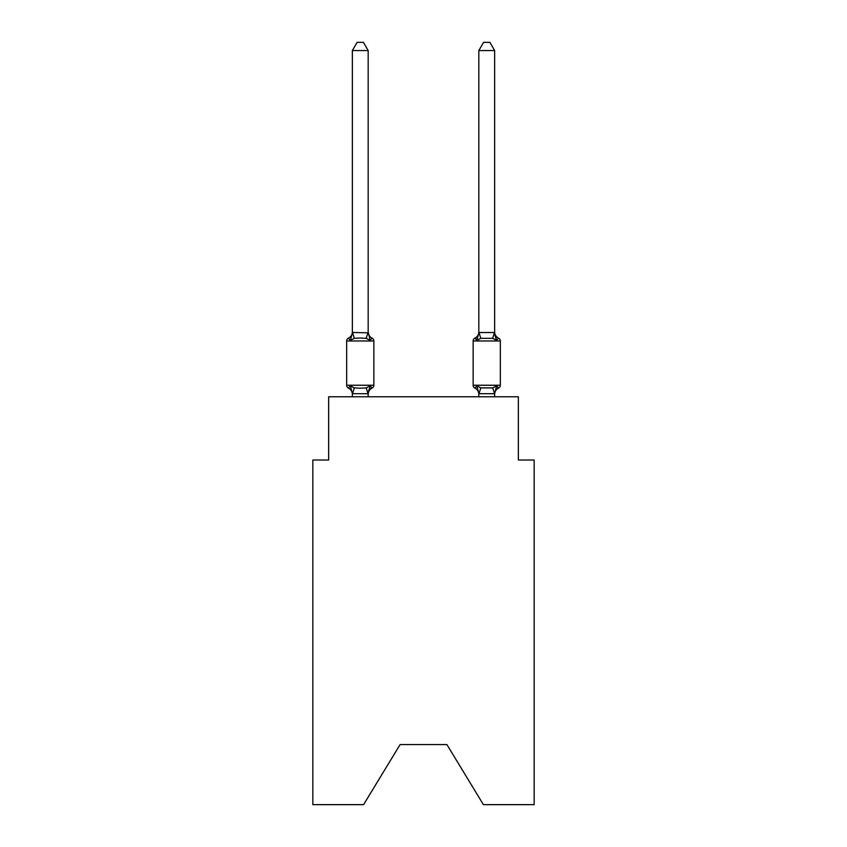 <?xml version="1.0" encoding="UTF-8"?>
<svg xmlns="http://www.w3.org/2000/svg" width="847" height="847" viewBox="0 0 847 847"><rect width="100%" height="100%" fill="white"/><g stroke="black" fill="none" stroke-linecap="round" stroke-linejoin="round"><path stroke-width="1.27" d="M446.898 744.577L483.415 804.65L534.161 804.65L534.161 460.016L518.353 460.016L518.353 396.788L328.647 396.788L328.647 460.016L312.839 460.016L312.839 804.65L363.585 804.65L400.102 744.577L446.898 744.577L400.102 744.577M494.637 396.788L494.637 393.696L478.83 393.696L476.85 385.861L474.913 388.085L476.85 385.861L474.913 388.085L476.85 385.861L474.913 388.085L476.85 385.861L474.913 388.085L476.85 385.861L474.913 388.085L476.85 385.861L474.913 388.085L476.85 385.861L474.913 388.085L476.85 385.861L474.913 388.085L476.85 385.861L474.913 388.085L476.85 385.861L474.913 388.085L476.85 385.861L474.913 388.085L476.85 385.861L474.913 388.085L476.85 385.861L474.913 388.085L476.85 385.861L474.913 388.085L476.85 385.861L474.913 388.085L476.85 385.861L474.913 388.085L476.85 385.861L474.913 388.085L476.85 385.861L474.913 388.085L476.85 385.861L474.913 388.085L476.85 385.861L474.913 388.085L476.85 385.861L474.913 388.085L476.85 385.861L474.913 388.085L476.85 385.861L474.913 388.085L476.85 385.861L480.8 387.894L492.668 387.894L496.617 385.861L498.555 388.085A3.166 3.166 0 0 0 500.333 385.247A3.166 3.166 0 0 1 498.555 388.085L497.655 387.651L498.555 388.085A3.166 3.166 0 0 0 500.333 385.247A3.166 3.166 0 0 1 498.555 388.085A3.166 3.166 0 0 0 500.333 385.247A3.166 3.166 0 0 1 498.555 388.085L497.655 387.651L498.555 388.085A3.166 3.166 0 0 0 500.333 385.247A3.166 3.166 0 0 1 498.555 388.085A3.166 3.166 0 0 0 500.333 385.247A3.166 3.166 0 0 1 498.555 388.085L497.655 387.651L498.555 388.085A3.166 3.166 0 0 0 500.333 385.247A3.166 3.166 0 0 1 498.555 388.085A3.166 3.166 0 0 0 500.333 385.247A3.166 3.166 0 0 1 498.555 388.085L497.655 387.651L498.555 388.085A3.166 3.166 0 0 0 500.333 385.247A3.166 3.166 0 0 1 498.555 388.085A3.166 3.166 0 0 0 500.333 385.247A3.166 3.166 0 0 1 498.555 388.085L497.655 387.651L498.555 388.085A3.166 3.166 0 0 0 500.333 385.247A3.166 3.166 0 0 1 498.555 388.085A3.166 3.166 0 0 0 500.333 385.247A3.166 3.166 0 0 1 498.555 388.085L497.655 387.651L498.555 388.085A3.166 3.166 0 0 0 500.333 385.247A3.166 3.166 0 0 1 498.555 388.085A3.166 3.166 0 0 0 500.333 385.247A3.166 3.166 0 0 1 498.555 388.085L497.655 387.651L498.555 388.085A3.166 3.166 0 0 0 500.333 385.247A3.166 3.166 0 0 1 498.555 388.085A3.166 3.166 0 0 0 500.333 385.247A3.166 3.166 0 0 1 498.555 388.085L497.655 387.651L498.555 388.085A3.166 3.166 0 0 0 500.333 385.247A3.166 3.166 0 0 1 498.555 388.085A3.166 3.166 0 0 0 500.333 385.247A3.166 3.166 0 0 1 498.555 388.085L497.655 387.651L498.555 388.085A3.166 3.166 0 0 0 500.333 385.247A3.166 3.166 0 0 1 498.555 388.085A3.166 3.166 0 0 0 500.333 385.247A3.166 3.166 0 0 1 498.555 388.085L497.655 387.651L498.555 388.085A3.166 3.166 0 0 0 500.333 385.247A3.166 3.166 0 0 1 498.555 388.085A3.166 3.166 0 0 0 500.333 385.247A3.166 3.166 0 0 1 498.555 388.085L497.655 387.651L498.555 388.085A3.166 3.166 0 0 0 500.333 385.247A3.166 3.166 0 0 1 498.555 388.085A3.166 3.166 0 0 0 500.333 385.247A3.166 3.166 0 0 1 498.555 388.085L497.655 387.651L498.555 388.085A3.166 3.166 0 0 0 500.333 385.247A3.166 3.166 0 0 1 498.555 388.085A3.166 3.166 0 0 0 500.333 385.247A3.166 3.166 0 0 1 498.555 388.085L497.655 387.651L498.555 388.085A3.166 3.166 0 0 0 500.333 385.247A3.166 3.166 0 0 1 498.555 388.085A3.166 3.166 0 0 0 500.333 385.247A3.166 3.166 0 0 1 498.555 388.085L497.655 387.651M478.83 332.532L494.637 332.532L494.637 50.566L478.83 50.566L478.83 332.818L476.85 340.356L474.913 338.133L476.85 340.356L477.592 337.858L476.85 340.356L477.592 337.858L476.85 340.356L477.592 337.858L476.85 340.356L477.592 337.858L476.85 340.356L477.592 337.858L476.85 340.356L477.592 337.858L476.85 340.356L477.592 337.858L476.85 340.356L477.592 337.858L476.85 340.356L477.592 337.858L476.85 340.356L477.592 337.858L476.85 340.356L477.592 337.858L476.85 340.356L477.592 337.858L476.85 340.356L477.592 337.858L476.85 340.356L477.592 337.858L476.85 340.356L480.8 338.324L492.668 338.324L496.617 340.356L494.966 335.19L496.617 340.356L494.966 335.19L496.617 340.356L494.966 335.19L496.617 340.356L494.966 335.19L496.617 340.356L494.966 335.19L496.617 340.356L494.966 335.19L496.617 340.356L494.966 335.19L496.617 340.356L494.966 335.19L496.617 340.356L494.966 335.19L496.617 340.356L494.966 335.19L496.617 340.356L494.966 335.19L496.617 340.356L494.966 335.19L496.617 340.356L494.966 335.19L496.617 340.356L494.966 335.19L496.617 340.356L498.555 338.133A3.166 3.166 0 0 1 500.333 340.981L500.333 385.247A3.166 3.166 0 0 1 498.555 388.085A3.166 3.166 0 0 0 500.333 385.247L473.145 385.247A3.166 3.166 0 0 0 474.913 388.085A6.956 6.956 0 0 1 478.83 394.342L478.83 393.41L478.83 394.342A6.956 6.956 0 0 0 474.913 388.085A6.956 6.956 0 0 1 478.83 394.342A6.956 6.956 0 0 0 474.913 388.085A6.956 6.956 0 0 1 478.83 394.342A6.956 6.956 0 0 0 474.913 388.085A6.956 6.956 0 0 1 478.83 394.342A6.956 6.956 0 0 0 474.913 388.085A6.956 6.956 0 0 1 478.83 394.342A6.956 6.956 0 0 0 474.913 388.085A6.956 6.956 0 0 1 478.83 394.342A6.956 6.956 0 0 0 474.913 388.085A6.956 6.956 0 0 1 478.83 394.342A6.956 6.956 0 0 0 474.913 388.085A6.956 6.956 0 0 1 478.83 394.342A6.956 6.956 0 0 0 474.913 388.085A6.956 6.956 0 0 1 478.83 394.342A6.956 6.956 0 0 0 474.913 388.085A6.956 6.956 0 0 1 478.83 394.342A6.956 6.956 0 0 0 474.913 388.085A6.956 6.956 0 0 1 478.83 394.342A6.956 6.956 0 0 0 474.913 388.085A6.956 6.956 0 0 1 478.83 394.342A6.956 6.956 0 0 0 474.913 388.085A6.956 6.956 0 0 1 478.83 394.342A6.956 6.956 0 0 0 474.913 388.085A6.956 6.956 0 0 1 478.83 394.342A6.956 6.956 0 0 0 474.913 388.085L476.85 385.861M476.85 340.356L474.913 338.133L476.85 340.356L474.913 338.133L476.85 340.356L474.913 338.133L476.85 340.356L474.913 338.133L476.85 340.356L474.913 338.133L476.85 340.356L474.913 338.133L476.85 340.356L474.913 338.133L476.85 340.356L474.913 338.133L476.85 340.356L474.913 338.133L476.85 340.356L474.913 338.133L476.85 340.356L474.913 338.133L476.85 340.356L474.913 338.133L476.85 340.356L474.913 338.133L476.85 340.356L474.913 338.133L475.823 338.567M494.637 394.342L494.637 394.342A6.956 6.956 0 0 1 498.555 388.085L496.617 385.861L498.555 388.085M478.83 331.876L478.83 331.876A6.956 6.956 0 0 1 474.913 338.133A3.166 3.166 0 0 0 473.145 340.981L500.333 340.981A3.166 3.166 0 0 0 498.555 338.133A6.956 6.956 0 0 1 494.637 331.876L494.637 332.532M352.363 394.342L352.363 394.342A6.956 6.956 0 0 0 348.445 388.085A3.166 3.166 0 0 1 346.667 385.247A3.166 3.166 0 0 0 348.445 388.085L350.383 385.861L348.445 388.085A3.166 3.166 0 0 1 346.667 385.247A3.166 3.166 0 0 0 348.445 388.085L350.383 385.861L348.445 388.085A3.166 3.166 0 0 1 346.667 385.247A3.166 3.166 0 0 0 348.445 388.085A3.166 3.166 0 0 1 346.667 385.247A3.166 3.166 0 0 0 348.445 388.085A3.166 3.166 0 0 1 346.667 385.247A3.166 3.166 0 0 0 348.445 388.085L350.383 385.861L348.445 388.085A3.166 3.166 0 0 1 346.667 385.247A3.166 3.166 0 0 0 348.445 388.085L350.383 385.861L348.445 388.085A3.166 3.166 0 0 1 346.667 385.247A3.166 3.166 0 0 0 348.445 388.085L350.383 385.861L348.445 388.085A3.166 3.166 0 0 1 346.667 385.247A3.166 3.166 0 0 0 348.445 388.085A3.166 3.166 0 0 1 346.667 385.247A3.166 3.166 0 0 0 348.445 388.085A3.166 3.166 0 0 1 346.667 385.247A3.166 3.166 0 0 0 348.445 388.085A3.166 3.166 0 0 1 346.667 385.247A3.166 3.166 0 0 0 348.445 388.085L350.383 385.861L348.445 388.085A3.166 3.166 0 0 1 346.667 385.247A3.166 3.166 0 0 0 348.445 388.085L350.383 385.861L348.445 388.085A3.166 3.166 0 0 1 346.667 385.247A3.166 3.166 0 0 0 348.445 388.085L350.383 385.861L348.445 388.085A3.166 3.166 0 0 1 346.667 385.247A3.166 3.166 0 0 0 348.445 388.085A3.166 3.166 0 0 1 346.667 385.247A3.166 3.166 0 0 0 348.445 388.085A3.166 3.166 0 0 1 346.667 385.247A3.166 3.166 0 0 0 348.445 388.085L350.383 385.861L348.445 388.085A3.166 3.166 0 0 1 346.667 385.247A3.166 3.166 0 0 0 348.445 388.085L350.383 385.861L348.445 388.085A3.166 3.166 0 0 1 346.667 385.247A3.166 3.166 0 0 0 348.445 388.085L350.383 385.861L348.445 388.085A3.166 3.166 0 0 1 346.667 385.247A3.166 3.166 0 0 0 348.445 388.085L350.383 385.861L348.445 388.085A3.166 3.166 0 0 1 346.667 385.247A3.166 3.166 0 0 0 348.445 388.085A3.166 3.166 0 0 1 346.667 385.247A3.166 3.166 0 0 0 348.445 388.085A3.166 3.166 0 0 1 346.667 385.247A3.166 3.166 0 0 0 348.445 388.085L350.383 385.861L348.445 388.085A3.166 3.166 0 0 1 346.667 385.247A3.166 3.166 0 0 0 348.445 388.085L350.383 385.861L348.445 388.085A3.166 3.166 0 0 1 346.667 385.247A3.166 3.166 0 0 0 348.445 388.085L350.383 385.861L348.445 388.085A3.166 3.166 0 0 1 346.667 385.247A3.166 3.166 0 0 0 348.445 388.085L350.383 385.861L348.445 388.085A3.166 3.166 0 0 1 346.667 385.247A3.166 3.166 0 0 0 348.445 388.085A3.166 3.166 0 0 1 346.667 385.247A3.166 3.166 0 0 0 348.445 388.085A3.166 3.166 0 0 1 346.667 385.247A3.166 3.166 0 0 0 348.445 388.085L350.383 385.861L348.445 388.085L350.383 385.861L348.445 388.085L350.383 385.861L348.445 388.085L350.383 385.861L348.445 388.085L350.383 385.861L348.445 388.085L350.383 385.861L348.445 388.085L350.383 385.861L354.332 387.894L360.261 388.212L366.2 387.894L370.15 385.861L372.087 388.085L371.177 387.651M352.363 332.818L352.363 331.876A6.956 6.956 0 0 1 348.445 338.133A3.166 3.166 0 0 0 346.667 340.981L373.855 340.981A3.166 3.166 0 0 0 372.087 338.133L370.15 340.356L366.2 338.324L360.261 338.006L354.332 338.324L350.383 340.356L348.445 338.133L350.383 340.356L348.445 338.133L350.383 340.356L348.445 338.133L350.383 340.356L348.445 338.133L350.383 340.356L348.445 338.133L350.383 340.356L348.445 338.133L350.383 340.356L348.445 338.133L350.383 340.356L348.445 338.133L350.383 340.356L348.445 338.133L350.383 340.356L348.445 338.133L350.383 340.356L348.445 338.133L350.383 340.356L348.445 338.133L350.383 340.356L348.445 338.133L350.383 340.356L348.445 338.133L350.383 340.356L348.445 338.133L350.383 340.356L348.445 338.133L350.383 340.356L348.445 338.133L350.383 340.356L348.445 338.133L350.383 340.356L348.445 338.133L350.383 340.356L348.445 338.133L350.383 340.356L348.445 338.133L350.383 340.356L348.445 338.133L350.383 340.356L348.445 338.133L350.383 340.356L348.445 338.133L350.383 340.356L348.445 338.133L350.383 340.356L348.445 338.133L350.383 340.356L348.445 338.133L350.383 340.356L348.445 338.133L350.383 340.356L352.49 332.49L368.17 332.818L368.17 331.876L370.15 340.356L372.087 338.133A3.166 3.166 0 0 1 373.855 340.981A3.166 3.166 0 0 0 372.087 338.133L370.15 340.356L372.087 338.133A3.166 3.166 0 0 1 373.855 340.981A3.166 3.166 0 0 0 372.087 338.133L370.15 340.356L372.087 338.133A3.166 3.166 0 0 1 373.855 340.981A3.166 3.166 0 0 0 372.087 338.133L370.15 340.356L372.087 338.133A3.166 3.166 0 0 1 373.855 340.981A3.166 3.166 0 0 0 372.087 338.133L370.15 340.356L372.087 338.133A3.166 3.166 0 0 1 373.855 340.981A3.166 3.166 0 0 0 372.087 338.133L370.15 340.356L372.087 338.133A3.166 3.166 0 0 1 373.855 340.981A3.166 3.166 0 0 0 372.087 338.133L370.15 340.356L372.087 338.133A3.166 3.166 0 0 1 373.855 340.981A3.166 3.166 0 0 0 372.087 338.133L370.15 340.356L372.087 338.133A3.166 3.166 0 0 1 373.855 340.981A3.166 3.166 0 0 0 372.087 338.133L370.15 340.356L372.087 338.133A3.166 3.166 0 0 1 373.855 340.981A3.166 3.166 0 0 0 372.087 338.133L370.15 340.356L372.087 338.133A3.166 3.166 0 0 1 373.855 340.981A3.166 3.166 0 0 0 372.087 338.133L370.15 340.356L372.087 338.133A3.166 3.166 0 0 1 373.855 340.981A3.166 3.166 0 0 0 372.087 338.133L370.15 340.356L372.087 338.133A3.166 3.166 0 0 1 373.855 340.981A3.166 3.166 0 0 0 372.087 338.133L370.15 340.356L372.087 338.133A3.166 3.166 0 0 1 373.855 340.981A3.166 3.166 0 0 0 372.087 338.133L370.15 340.356L372.087 338.133A3.166 3.166 0 0 1 373.855 340.981A3.166 3.166 0 0 0 372.087 338.133L370.15 340.356L372.087 338.133A3.166 3.166 0 0 1 373.855 340.981A3.166 3.166 0 0 0 372.087 338.133L370.15 340.356L372.087 338.133A3.166 3.166 0 0 1 373.855 340.981A3.166 3.166 0 0 0 372.087 338.133L370.15 340.356L372.087 338.133A3.166 3.166 0 0 1 373.855 340.981A3.166 3.166 0 0 0 372.087 338.133L370.15 340.356L372.087 338.133A3.166 3.166 0 0 1 373.855 340.981A3.166 3.166 0 0 0 372.087 338.133L370.15 340.356L372.087 338.133A3.166 3.166 0 0 1 373.855 340.981A3.166 3.166 0 0 0 372.087 338.133L370.15 340.356L372.087 338.133A3.166 3.166 0 0 1 373.855 340.981A3.166 3.166 0 0 0 372.087 338.133L370.15 340.356L372.087 338.133A3.166 3.166 0 0 1 373.855 340.981A3.166 3.166 0 0 0 372.087 338.133L370.15 340.356L372.087 338.133A3.166 3.166 0 0 1 373.855 340.981A3.166 3.166 0 0 0 372.087 338.133L370.15 340.356L372.087 338.133A3.166 3.166 0 0 1 373.855 340.981A3.166 3.166 0 0 0 372.087 338.133L370.15 340.356L372.087 338.133A3.166 3.166 0 0 1 373.855 340.981A3.166 3.166 0 0 0 372.087 338.133L370.15 340.356L372.087 338.133A3.166 3.166 0 0 1 373.855 340.981A3.166 3.166 0 0 0 372.087 338.133L370.15 340.356L372.087 338.133A3.166 3.166 0 0 1 373.855 340.981A3.166 3.166 0 0 0 372.087 338.133L370.15 340.356L372.087 338.133A3.166 3.166 0 0 1 373.855 340.981A3.166 3.166 0 0 0 372.087 338.133L370.15 340.356L372.087 338.133A3.166 3.166 0 0 1 373.855 340.981L373.855 385.247A3.166 3.166 0 0 1 372.087 388.085L370.15 385.861L372.087 388.085A6.956 6.956 0 0 0 368.17 394.342L368.911 389.684L368.043 393.728L352.363 393.696L350.383 385.861M368.17 50.566L352.363 50.566L357.106 42.35L363.427 42.35L368.17 50.566L368.17 332.818M370.15 385.861L372.087 388.085L370.15 385.861L372.087 388.085L370.15 385.861L372.087 388.085L370.15 385.861L372.087 388.085L370.15 385.861L372.087 388.085L370.15 385.861L372.087 388.085L370.15 385.861L372.087 388.085L370.15 385.861L372.087 388.085L370.15 385.861L372.087 388.085L370.15 385.861L372.087 388.085L370.15 385.861L372.087 388.085L370.15 385.861L372.087 388.085L370.15 385.861L372.087 388.085L370.15 385.861L368.17 393.41M478.83 396.788L478.83 393.41M496.617 385.861L494.637 393.696L492.668 387.894M346.667 340.981L346.667 385.247L373.855 385.247M352.363 50.566L352.363 332.532M368.17 396.788L368.17 393.696M352.363 396.788L352.363 393.696M368.17 331.876A6.956 6.956 0 0 0 372.087 338.133M473.145 340.981L473.145 385.247M496.617 340.356L494.637 332.818M478.83 50.566L483.573 42.35L489.894 42.35L494.637 50.566M354.332 387.894L352.49 393.728M366.2 387.894L368.043 393.728M352.49 332.49L354.332 338.324M368.043 332.49L366.2 338.324M478.957 393.728L480.8 387.894M492.668 338.324L494.51 332.49M480.8 338.324L478.957 332.49"/></g></svg>
